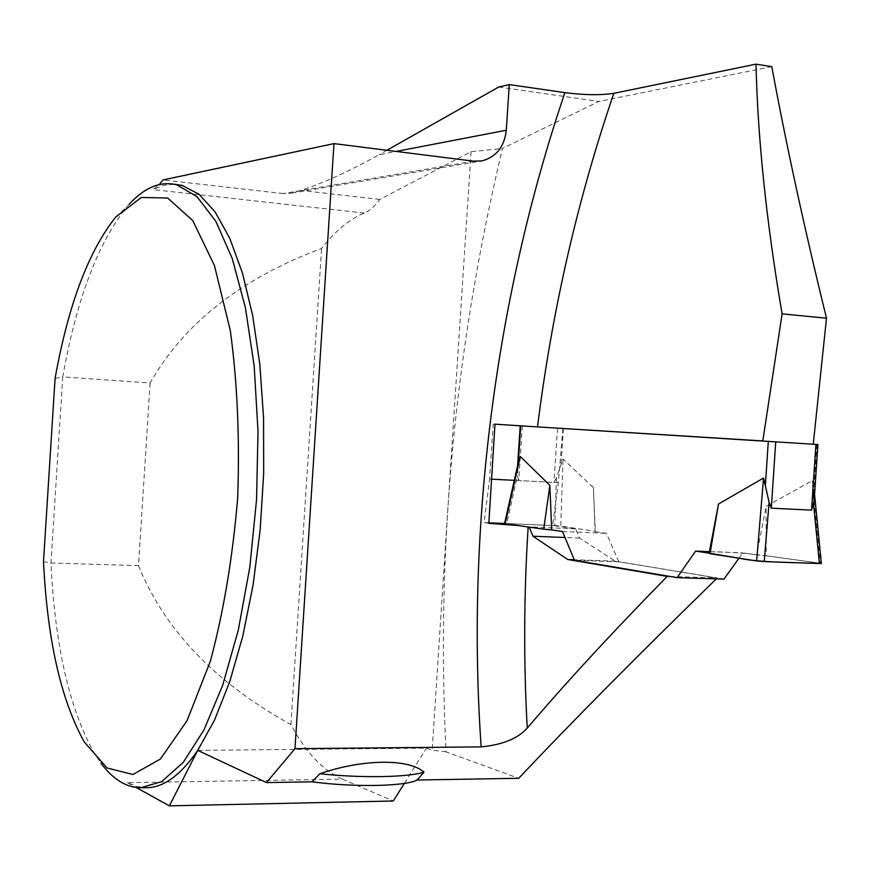 <?xml version="1.0" encoding="UTF-8"?>
<svg xmlns="http://www.w3.org/2000/svg" width="870" height="870" viewBox="0 0 870 870"><rect width="100%" height="100%" fill="white"/><g stroke="black" fill="none" stroke-linecap="round" stroke-linejoin="round"><path stroke-width="0.65" stroke-dasharray="4.35 3.26" d="M520.728 425.843L817.909 444.526M522.326 425.963L518.759 480.577L553.972 482.426L556.43 477.869L563.02 458.979L593.394 487.602L595.102 531.287L560.78 526.1L563.02 458.979M518.759 480.577L517.476 475.781L518.096 463.46M814.037 501.207L814.005 487.918L812.112 480.773L766.144 506.329L766.176 555.789L756.65 554.875L766.144 506.329M738.978 558.203L742.806 552.885L756.65 554.875M723.938 579.115L618.82 561.803L606.433 533.31L595.374 531.722L593.394 487.602M695.608 551.112L742.806 552.885M814.081 500.761L820.203 563.216L821.356 563.423L766.176 555.789M556.43 477.869L554.853 525.621L506.71 523.588L517.476 475.781M506.71 523.588L504.567 523.577M618.82 561.803L574.504 560.291M562.477 531.505L606.433 533.31M554.853 525.621L560.78 526.1M812.939 489.223L812.112 480.773M670.041 576.462L717.315 577.941L615.231 561.139L579.55 538.073L575.625 528.829L552.559 525.524L558.344 482.654L562.901 428.605L762.838 440.949M771.799 66.653L598.897 101.442L502.49 148.444C473.9 268.286 455.695 388.324 447.865 508.548C442.634 589.24 442.014 670.346 446.016 751.843L518.683 778.291M517.933 525.545L528.155 526.97M529.232 527.122L528.166 526.752M129.162 204.276L126.824 206.897C97.799 243.241 76.44 299.911 62.749 376.917L150.129 382.974C184.135 323.194 241.294 278.356 321.585 248.472C334.83 231.311 349.044 219.512 364.258 213.052C369.543 210.855 374.72 206.32 379.788 199.447L471.083 151.706L502.49 148.444M471.083 151.706L432.151 750.212L426.496 748.135L197.729 750.375M498.673 87.033L598.897 101.442M379.788 199.447L300.628 190.389C322.857 183.32 348.99 171.423 379.048 154.719L396.1 151.434M386.9 150.271L379.048 154.719M473.465 161.157L283.305 193.586L291.657 193.129L300.628 190.389M283.305 193.586L162.962 179.949M174.196 184.212L163.593 185.397L153.076 189.617L159.275 184.56M446.016 751.843L432.151 750.212M55.093 378.341L62.749 376.917L50.96 562.999C54.843 644.811 69.198 708.071 94.003 752.778L100.898 763.088M150.129 382.974L138.493 565.63L50.96 562.999L43.5 561.629M138.493 565.63C164.582 629.902 215.39 682.874 290.917 724.558C305.337 751.908 322.465 770.091 342.312 779.118L127.411 782.663L136.492 786.404L145.866 787.72M290.917 724.558L321.585 248.472M404.322 783.413L426.496 748.135M342.312 779.118L393.273 800.998M127.411 782.663L136.231 787.535M562.901 428.605L520.206 425.821M494.976 424.168L493.181 424.06L494.976 424.168M491.637 479.152L489.592 479.044L493.181 424.06M558.344 482.654L514.3 480.349M488.853 522.826L484.122 522.631L489.592 479.044M552.559 525.524L504.578 523.49M488.82 523.327L484.122 522.631M575.625 528.829L529.145 526.894M579.55 538.073L564.978 537.497M615.231 561.139L574.265 559.725M820.203 563.216L768.612 556.126C748.167 553.374 733.595 552.156 709.42 551.634M557.529 428.257L553.972 482.426M816.897 444.472L814.005 487.918M563.39 428.638L561.03 464.58M364.258 213.052L153.076 189.617M517.596 465.689L517.269 470.735M814.581 494.443L814.396 492.507M142.147 787.785L140.429 787.818M291.657 193.129L480.653 161.102M84.249 741.936L94.003 752.778M115.819 216.945L126.824 206.897"/><path stroke-width="1.3" d="M814.135 501.153L817.909 444.526L520.728 425.843L518.357 462.155L520.303 456.5L549.862 485.351L543.706 529.156L505.165 523.751L520.303 456.5M775.736 441.764L771.32 508.178L811.547 510.146L814.037 501.207M771.32 508.178L769.123 502.273L763.555 478.032L718.522 503.98L710.007 553.712L756.639 560.943L763.555 478.032M738.978 558.203L723.938 579.115L677.11 577.658L574.504 560.291L562.477 531.505L551.689 529.917L549.862 485.351M677.11 577.658L695.608 551.112L709.137 553.102L718.522 503.98M518.096 463.46L518.357 462.155M813.602 504.513L819.399 563.543L764.208 561.574L769.123 502.273M764.208 561.574L756.639 560.943M819.399 563.543L821.356 563.423C799.715 562.77 756.824 562.357 740.848 558.496L696.924 551.167L709.42 551.634M709.137 553.102L710.007 553.712M518.085 463.514L504.567 523.577L505.165 523.751M551.689 529.917L543.706 529.156M814.081 500.761L812.939 489.223M716.347 578.876C637.536 655.675 571.655 722.143 518.683 778.291L417.089 780.02L423.973 772.158C409.161 758.531 362.453 758.901 319.866 773.745L312.058 781.804L266.481 782.587L197.729 750.375L214.498 720.153L229.713 681.765L242.752 636.264L253.05 585.129L260.13 530.221L263.675 473.628L263.556 417.578L259.815 364.226L252.67 315.538L242.491 273.158L229.778 238.336L215.086 211.888L198.991 194.227L182.08 185.386L174.196 184.212M266.481 782.587L294.974 748.678L481.153 746.884C502.469 744.807 517.835 738.554 527.242 728.103C565.119 683.581 611.773 633.001 667.214 576.375L670.041 576.462M537.519 426.898L762.805 440.938L782.108 313.874L826.5 318.192C804.315 227.94 786.088 144.094 771.799 66.653L756.008 64.152L613.85 93.318C577.473 199.6 552.026 310.797 537.519 426.898L494.976 424.168L488.82 523.327L517.933 525.545M813.243 444.222L826.5 318.192M481.153 746.884C465.831 527.764 495.769 296.181 564.913 92.633C584.085 95.102 600.398 95.33 613.85 93.318M782.108 313.874C766.426 222.024 757.726 138.776 756.008 64.152M667.214 576.375L567.751 559.508L532.962 536.224L529.232 527.122M564.913 92.633L509.265 84.586L498.673 87.033L386.9 150.271M159.275 184.56L162.962 179.949L333.971 143.615L473.465 161.157L482.002 160.874C496.248 157.035 504.35 146.823 506.296 130.239L509.265 84.586M312.058 781.804C353.405 787.437 405.55 786.415 416.991 780.075L417.089 780.02M142.147 787.785L145.866 787.72C163.179 787.926 180.471 775.485 197.729 750.375L169.378 805.848L393.273 800.998L404.322 783.413M100.898 763.088C112.806 779.139 125.987 787.383 140.429 787.818L161.755 781.597L183.276 762.316L203.95 729.963L222.666 685.321L238.293 630.141L249.842 567.055L256.563 499.456L258.02 431.139L254.17 365.987L245.373 307.534L232.29 258.629L215.803 221.274L196.935 196.576L176.686 184.777C160.341 180.971 144.496 187.474 129.162 204.276M136.231 787.535L169.378 805.848M55.093 378.341L43.5 561.629C47.317 639.635 60.9 699.741 84.249 741.936L107.043 767.982L133.001 774.507L160.406 759.021L187.061 720.686L210.409 661.059C223.579 611.893 232.66 557.572 237.662 498.097C239.826 438.252 237.369 382.365 230.289 330.448L214.433 265.502L192.781 220.621L167.66 198.023L141.342 197.457L115.819 216.945C88.501 251.202 68.262 305 55.093 378.341M294.974 748.678L333.971 143.615M517.596 465.689L520.206 425.821L494.976 424.168M514.3 480.349L491.637 479.152M504.578 523.49L488.853 522.826M564.978 537.497L532.962 536.224M574.265 559.725L567.751 559.508M319.866 773.745C361.202 778.226 407.943 777.389 423.973 772.158M815.929 444.396L811.547 510.146M768.308 441.286L765.393 485.264M528.155 526.97C523.86 594.514 523.555 661.559 527.242 728.103M396.1 151.434L506.296 130.239M821.367 563.521L814.581 494.443M182.08 185.386L176.686 184.777M480.653 161.102L482.002 160.874"/></g></svg>
